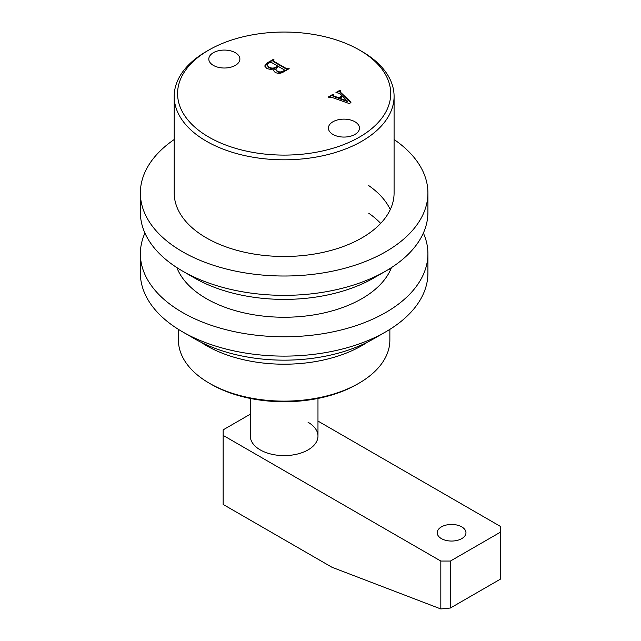 <?xml version="1.0" encoding="UTF-8"?>
<svg xmlns="http://www.w3.org/2000/svg" width="641" height="641" viewBox="0 0 641 641"><rect width="100%" height="100%" fill="white"/><g stroke="black" fill="none" stroke-linecap="round" stroke-linejoin="round"><path stroke-width="0.96" d="M389.864 329.37L389.864 340.091A105.717 61.031 180 0 1 358.896 383.254L357.101 384.288A103.177 59.573 180 0 1 211.185 384.288L209.391 383.254A105.717 61.031 180 0 1 178.43 340.091L178.43 329.37M358.896 383.254A105.717 61.031 180 0 1 209.391 383.254L211.185 384.288M354.93 121.758A15.536 8.966 0 0 0 337.847 119.851A15.536 8.966 0 0 0 328.416 128.296A15.536 8.966 0 0 0 332.959 134.442A15.536 8.966 0 0 0 349.73 136.421A15.536 8.966 0 0 0 359.481 128.296A15.536 8.966 0 0 0 354.93 121.758M235.327 52.706A15.536 8.966 0 0 0 218.244 50.799A15.536 8.966 0 0 0 208.814 59.244A15.536 8.966 0 0 0 213.357 65.39A15.536 8.966 0 0 0 230.127 67.369A15.536 8.966 0 0 0 239.878 59.244A15.536 8.966 0 0 0 235.327 52.706M208.798 137.078A106.558 61.52 0 0 0 359.497 137.078A106.558 61.52 0 0 0 359.497 50.07L361.885 51.448A109.948 63.475 180 0 1 361.893 51.448A109.948 63.475 180 0 1 394.087 96.334A109.948 63.475 180 0 1 326.221 154.978A109.948 63.475 180 0 1 206.402 141.22A109.948 63.475 180 0 1 174.2 96.334A109.948 63.475 180 0 1 206.402 51.448L208.798 50.07A106.558 61.52 0 0 0 208.798 137.078M367.437 342.166A109.948 63.475 180 0 1 206.402 345.619A109.948 63.475 180 0 1 200.849 342.166M333.192 95.172L333.785 95.998L338.744 97.769L342.126 95.813L339.53 93.354L335.964 92.56L339.842 90.317L340.716 90.822L340.291 92.04L351.012 102.207L349.521 103.658L331.373 97.216L329.137 97.512L328.264 97.007L332.895 94.331L333.769 94.836L332.879 96.054M340.227 91.11L340.291 92.592L350.723 102.488M361.893 51.448L359.497 50.07A106.558 61.52 0 0 0 208.798 50.07M266.472 68.162L264.805 65.895L267.369 62.81L273.218 59.437L274.092 59.942L273.298 60.999L286.471 68.603L288.298 68.146L289.171 68.651L283.642 71.84C280.95 73.571 278.114 73.755 275.109 72.393L273.491 70.446L274.468 68.659C271.592 69.645 268.932 69.476 266.472 68.162M273.258 60.422L273.298 61.552L286.471 69.156L286.471 68.603M333.192 95.725L333.785 96.551L333.785 95.998M333.785 96.551L338.744 98.321L338.744 97.769M338.744 98.321L342.126 96.366L342.126 95.813M336.437 92.841L339.842 90.87L339.842 90.317M339.842 90.87L340.243 91.102M340.227 91.655L340.291 92.592L340.227 91.655M328.737 97.28L332.895 94.884L332.895 94.331M332.895 94.884L333.296 95.108M339.682 98.241L339.682 98.786L347.678 101.59L342.839 96.414L339.682 98.241L347.678 101.038M264.829 66.175L267.369 62.81M267.369 63.363L273.218 59.99L273.218 59.437M273.258 60.975L273.298 61.552L273.258 60.975M286.471 69.156L287.553 69.124L287.553 68.571M287.553 69.124L288.298 68.146M273.523 70.71L274.468 68.659M275.758 69.565L277.337 71.704C279.348 72.77 281.335 72.729 283.306 71.576L284.412 70.943L284.267 69.853L278.683 66.632L276.728 67.762L275.726 69.308L277.337 71.151C279.348 72.217 281.335 72.177 283.306 71.023L284.412 70.39L284.267 69.853M267.113 65.214L268.819 67.545C271.207 68.948 273.627 68.996 276.087 67.666L277.809 66.68L277.809 66.127L271.111 62.257L268.499 63.171L267.081 64.933L268.819 66.993C271.207 68.395 273.627 68.443 276.087 67.113L277.809 66.127M276.087 67.666L276.087 67.113M268.819 67.545L268.819 66.993M277.337 71.704L277.337 71.151M283.306 71.576L283.306 71.023M441.425 538.624A14.374 8.301 0 0 0 457.089 540.419A14.374 8.301 0 0 0 465.967 532.751A14.374 8.301 0 0 0 461.76 526.886A14.374 8.301 0 0 0 446.088 525.083A14.374 8.301 0 0 0 437.21 532.751A14.374 8.301 0 0 0 441.425 538.624M308.065 422.267A33.829 19.534 180 0 1 317.912 437.29A33.829 19.534 180 0 1 296.118 454.349A33.829 19.534 180 0 1 260.222 449.886A33.829 19.534 180 0 1 250.383 437.29A33.829 19.534 0 0 0 263.034 451.336A33.829 19.534 0 0 0 297.865 453.932A33.829 19.534 0 0 0 317.912 437.29A33.829 19.534 0 0 0 317.976 436.08L317.976 398.446M450.391 608.021L440.824 608.95L440.824 561.059L450.391 561.059L450.391 608.021L500.629 579.015L500.629 526.533L317.976 421.081M450.391 561.059L500.629 532.062M440.824 561.059L223.148 435.391L223.148 429.863L250.319 414.174M223.148 435.391L223.148 504.443L331.99 567.277L440.824 608.95M250.319 398.446L250.319 436.08A33.829 19.534 0 0 0 250.383 437.29M385.81 271.039L373.847 277.946A126.862 73.242 180 0 1 237.619 294.291A126.862 73.242 180 0 1 194.439 277.946L182.485 271.039A143.776 83.01 0 0 0 231.417 289.564A143.776 83.01 0 0 0 385.81 271.039A143.776 83.01 0 0 0 427.916 212.347L427.916 193.013A143.776 83.01 180 0 1 231.417 270.23A143.776 83.01 180 0 1 140.371 193.013A143.776 83.01 180 0 1 174.2 139.522M394.087 96.334L394.087 193.013A109.948 63.475 180 0 1 243.82 252.065A109.948 63.475 180 0 1 174.2 193.013L174.2 96.334M394.087 139.522A143.776 83.01 180 0 1 427.916 193.013M368.719 185.594A109.948 63.475 180 0 1 390.273 209.583M140.371 193.013L140.371 212.347A143.776 83.01 0 0 0 182.485 271.039M385.81 331.806L373.847 338.712A126.862 73.242 180 0 1 235.648 354.601A126.862 73.242 180 0 1 194.439 338.712L182.485 331.806A143.776 83.01 0 0 0 229.182 349.81A143.776 83.01 0 0 0 385.81 331.806A143.776 83.01 0 0 0 427.916 273.114L427.916 253.78A143.776 83.01 180 0 1 229.182 330.476A143.776 83.01 180 0 1 140.371 253.78A143.776 83.01 180 0 1 144.922 233.06M391.459 267.585A109.948 63.475 180 0 1 242.114 312.431A109.948 63.475 180 0 1 176.836 267.585M423.372 233.06A143.776 83.01 180 0 1 427.916 253.78M389.52 268.811A109.948 63.475 180 0 1 390.273 270.35M368.719 213.221A109.948 63.475 180 0 1 380.674 223.397M140.371 253.78L140.371 273.114A143.776 83.01 0 0 0 182.485 331.806M339.914 91.527L339.914 92.072M272.986 60.695L272.986 61.248M267.081 64.933L267.081 65.486M275.726 69.308L275.726 69.861M284.58 70.165L284.58 70.71"/></g></svg>
